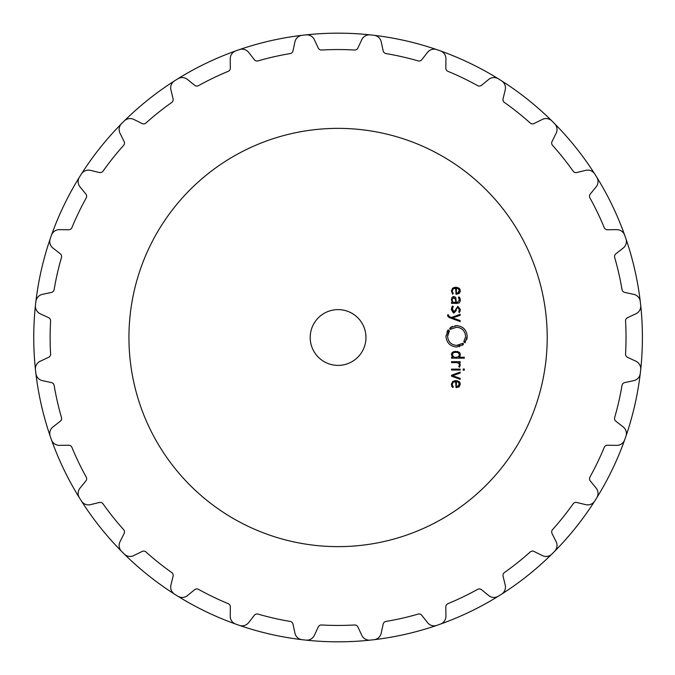 <?xml version="1.0" encoding="UTF-8"?>
<svg xmlns="http://www.w3.org/2000/svg" width="675" height="675" viewBox="0 0 675 675"><rect width="100%" height="100%" fill="white"/><g stroke="black" fill="none" stroke-linecap="round" stroke-linejoin="round"><path stroke-width="1.01" d="M33.75 337.5A304.332 304.332 0 0 0 370.263 640.119A304.332 304.332 0 0 0 372.153 639.917A304.332 304.332 0 0 0 553.272 122.31A304.332 304.332 0 0 0 81.413 173.981A304.332 304.332 0 0 0 80.392 175.584A304.332 304.332 0 0 0 370.263 640.119A8.362 8.362 0 0 1 361.8 635.335L357.902 626.982A3.485 3.485 0 0 0 354.544 624.974A287.947 287.947 0 0 1 321.612 624.974A3.485 3.485 0 0 0 318.254 626.982L314.356 635.335A8.362 8.362 0 0 1 305.893 640.119A304.332 304.332 0 0 1 304.003 639.917A304.332 304.332 0 0 1 302.122 639.697A8.362 8.362 0 0 1 294.933 633.15L292.992 624.139A3.485 3.485 0 0 0 290.166 621.43A287.947 287.947 0 0 1 258.052 614.107A3.485 3.485 0 0 0 254.332 615.313L248.678 622.595A8.362 8.362 0 0 1 239.355 625.371A304.332 304.332 0 0 1 237.566 624.755A304.332 304.332 0 0 1 235.778 624.122A8.362 8.362 0 0 1 230.226 616.14L230.344 606.918A3.485 3.485 0 0 0 228.184 603.653A287.947 287.947 0 0 1 198.509 589.359A3.485 3.485 0 0 0 194.619 589.714L187.481 595.553A8.362 8.362 0 0 1 177.778 596.185A304.332 304.332 0 0 1 174.563 594.169A8.362 8.362 0 0 1 170.927 585.149L173.087 576.188A3.485 3.485 0 0 0 171.712 572.527A287.947 287.947 0 0 1 145.969 551.99A3.485 3.485 0 0 0 142.088 551.467L133.836 555.567A8.362 8.362 0 0 1 124.234 554.032A304.332 304.332 0 0 1 121.551 551.348A8.362 8.362 0 0 1 120.007 541.747L124.116 533.486A3.485 3.485 0 0 0 123.592 529.613A287.947 287.947 0 0 1 103.056 503.862A3.485 3.485 0 0 0 99.394 502.487L90.425 504.655A8.362 8.362 0 0 1 81.413 501.019A304.332 304.332 0 0 1 80.392 499.416A304.332 304.332 0 0 1 79.388 497.804A8.362 8.362 0 0 1 80.03 488.101L85.868 480.963A3.485 3.485 0 0 0 86.214 477.065A287.947 287.947 0 0 1 71.93 447.398A3.485 3.485 0 0 0 68.664 445.238L59.442 445.357A8.362 8.362 0 0 1 51.46 439.805A304.332 304.332 0 0 1 50.203 436.219A8.362 8.362 0 0 1 52.987 426.904L60.269 421.242A3.485 3.485 0 0 0 61.476 417.521A287.947 287.947 0 0 1 54.143 385.417A3.485 3.485 0 0 0 51.443 382.59L42.432 380.649A8.362 8.362 0 0 1 35.885 373.461A304.332 304.332 0 0 1 35.665 371.571A304.332 304.332 0 0 1 35.454 369.689A8.362 8.362 0 0 1 40.238 361.226L48.6 357.328A3.485 3.485 0 0 0 50.6 353.97A287.947 287.947 0 0 1 50.6 321.03A3.485 3.485 0 0 0 48.6 317.672L40.238 313.774A8.362 8.362 0 0 1 35.454 305.311A304.332 304.332 0 0 1 35.665 303.429A304.332 304.332 0 0 1 35.885 301.539A8.362 8.362 0 0 1 42.432 294.351L51.443 292.41A3.485 3.485 0 0 0 54.143 289.583A287.947 287.947 0 0 1 61.476 257.479A3.485 3.485 0 0 0 60.269 253.758L52.987 248.096A8.362 8.362 0 0 1 50.203 238.781A304.332 304.332 0 0 1 51.46 235.195A8.362 8.362 0 0 1 59.442 229.643L68.664 229.762A3.485 3.485 0 0 0 71.93 227.602A287.947 287.947 0 0 1 86.214 197.935A3.485 3.485 0 0 0 85.868 194.037L80.03 186.899A8.362 8.362 0 0 1 79.388 177.196A304.332 304.332 0 0 0 33.75 337.5M372.153 639.917A304.332 304.332 0 0 0 499.989 595.181A304.332 304.332 0 0 1 498.386 596.185A8.362 8.362 0 0 1 488.683 595.553L481.545 589.714A3.485 3.485 0 0 0 477.647 589.359A287.947 287.947 0 0 1 447.972 603.653A3.485 3.485 0 0 0 445.821 606.918L445.93 616.14A8.362 8.362 0 0 1 440.378 624.122A304.332 304.332 0 0 1 438.59 624.755A304.332 304.332 0 0 1 436.801 625.371A8.362 8.362 0 0 1 427.486 622.595L421.824 615.313A3.485 3.485 0 0 0 418.103 614.107A287.947 287.947 0 0 1 385.99 621.43A3.485 3.485 0 0 0 383.164 624.139L381.223 633.15A8.362 8.362 0 0 1 374.034 639.697A304.332 304.332 0 0 1 372.153 639.917M501.601 594.169A304.332 304.332 0 0 0 553.272 552.69A304.332 304.332 0 0 1 551.931 554.032A8.362 8.362 0 0 1 542.329 555.567L534.068 551.467A3.485 3.485 0 0 0 530.196 551.99A287.947 287.947 0 0 1 504.444 572.527A3.485 3.485 0 0 0 503.069 576.188L505.229 585.149A8.362 8.362 0 0 1 501.593 594.169M554.614 551.348A304.332 304.332 0 0 0 624.696 439.805A8.362 8.362 0 0 1 616.714 445.357L607.492 445.238A3.485 3.485 0 0 0 604.226 447.398A287.947 287.947 0 0 1 589.942 477.065A3.485 3.485 0 0 0 590.288 480.963L596.126 488.101A8.362 8.362 0 0 1 596.767 497.804A304.332 304.332 0 0 1 594.751 501.019A8.362 8.362 0 0 1 585.731 504.655L576.762 502.487A3.485 3.485 0 0 0 573.1 503.862A287.947 287.947 0 0 1 552.572 529.613A3.485 3.485 0 0 0 552.04 533.486L556.149 541.747A8.362 8.362 0 0 1 554.605 551.348M625.328 438.016A304.332 304.332 0 0 0 237.566 50.245A304.332 304.332 0 0 1 239.355 49.629A8.362 8.362 0 0 1 248.678 52.405L254.332 59.687A3.485 3.485 0 0 0 258.052 60.893A287.947 287.947 0 0 1 290.166 53.57A3.485 3.485 0 0 0 292.992 50.861L294.933 41.85A8.362 8.362 0 0 1 302.122 35.303A304.332 304.332 0 0 1 304.003 35.083A304.332 304.332 0 0 1 305.893 34.881A8.362 8.362 0 0 1 314.356 39.665L318.254 48.018A3.485 3.485 0 0 0 321.612 50.026A287.947 287.947 0 0 1 354.544 50.026A3.485 3.485 0 0 0 357.902 48.018L361.8 39.665A8.362 8.362 0 0 1 370.271 34.881A304.332 304.332 0 0 1 372.153 35.083A304.332 304.332 0 0 1 374.034 35.303A8.362 8.362 0 0 1 381.223 41.85L383.164 50.861A3.485 3.485 0 0 0 385.99 53.57A287.947 287.947 0 0 1 418.103 60.893A3.485 3.485 0 0 0 421.824 59.687L427.486 52.405A8.362 8.362 0 0 1 436.801 49.629A304.332 304.332 0 0 1 438.59 50.245A304.332 304.332 0 0 1 440.378 50.878A8.362 8.362 0 0 1 445.93 58.86L445.821 68.082A3.485 3.485 0 0 0 447.972 71.347A287.947 287.947 0 0 1 477.647 85.641A3.485 3.485 0 0 0 481.545 85.286L488.683 79.447A8.362 8.362 0 0 1 498.386 78.815A304.332 304.332 0 0 1 499.989 79.819A304.332 304.332 0 0 1 501.593 80.831A8.362 8.362 0 0 1 505.229 89.851L503.069 98.812A3.485 3.485 0 0 0 504.444 102.473A287.947 287.947 0 0 1 530.196 123.01A3.485 3.485 0 0 0 534.068 123.533L542.329 119.433A8.362 8.362 0 0 1 551.931 120.968A304.332 304.332 0 0 1 553.272 122.31A304.332 304.332 0 0 1 554.605 123.652A8.362 8.362 0 0 1 556.149 133.253L552.04 141.514A3.485 3.485 0 0 0 552.572 145.387A287.947 287.947 0 0 1 573.1 171.138A3.485 3.485 0 0 0 576.762 172.513L585.731 170.345A8.362 8.362 0 0 1 594.751 173.981A304.332 304.332 0 0 1 596.767 177.196A8.362 8.362 0 0 1 596.126 186.899L590.288 194.037A3.485 3.485 0 0 0 589.942 197.935A287.947 287.947 0 0 1 604.226 227.602A3.485 3.485 0 0 0 607.492 229.762L616.714 229.643A8.362 8.362 0 0 1 624.696 235.195A304.332 304.332 0 0 1 625.953 238.781A8.362 8.362 0 0 1 623.168 248.096L615.895 253.758A3.485 3.485 0 0 0 614.68 257.479A287.947 287.947 0 0 1 622.013 289.583A3.485 3.485 0 0 0 624.712 292.41L633.732 294.351A8.362 8.362 0 0 1 640.28 301.539A304.332 304.332 0 0 1 640.491 303.429A304.332 304.332 0 0 1 640.702 305.311A8.362 8.362 0 0 1 635.917 313.774L627.564 317.672A3.485 3.485 0 0 0 625.556 321.03A287.947 287.947 0 0 1 625.556 353.97A3.485 3.485 0 0 0 627.564 357.328L635.917 361.226A8.362 8.362 0 0 1 640.702 369.689A304.332 304.332 0 0 1 640.491 371.571A304.332 304.332 0 0 1 640.28 373.461A8.362 8.362 0 0 1 633.732 380.649L624.712 382.59A3.485 3.485 0 0 0 622.013 385.417A287.947 287.947 0 0 1 614.68 417.521A3.485 3.485 0 0 0 615.895 421.242L623.168 426.904A8.362 8.362 0 0 1 625.953 436.219A304.332 304.332 0 0 1 625.328 438.016M235.778 50.878A304.332 304.332 0 0 0 124.234 120.968A8.362 8.362 0 0 1 133.836 119.433L142.088 123.533A3.485 3.485 0 0 0 145.969 123.01A287.947 287.947 0 0 1 171.712 102.473A3.485 3.485 0 0 0 173.087 98.812L170.927 89.851A8.362 8.362 0 0 1 174.563 80.831A304.332 304.332 0 0 1 177.778 78.815A8.362 8.362 0 0 1 187.481 79.447L194.619 85.286A3.485 3.485 0 0 0 198.509 85.641A287.947 287.947 0 0 1 228.184 71.347A3.485 3.485 0 0 0 230.344 68.082L230.226 58.86A8.362 8.362 0 0 1 235.778 50.878M121.551 123.652A304.332 304.332 0 0 0 81.413 173.981A8.362 8.362 0 0 1 90.425 170.345L99.394 172.513A3.485 3.485 0 0 0 103.056 171.138A287.947 287.947 0 0 1 123.592 145.387A3.485 3.485 0 0 0 124.116 141.514L120.007 133.253A8.362 8.362 0 0 1 121.551 123.652M547.214 337.5A209.14 209.14 0 0 0 233.508 156.381A209.14 209.14 0 0 0 233.508 518.619A209.14 209.14 0 0 0 547.214 337.5M452.225 384.455L453.102 382.32L455.642 381.611L456.055 387.686L459.177 386.767L460.282 384.185L459.127 381.611L455.844 380.683L452.537 381.637L451.398 384.404L452.731 387.56L453.271 386.868L452.242 384.801M460.173 372.06L451.507 375.258L451.507 376.161L460.173 379.358L460.173 378.346L452.587 375.713L460.173 373.081L460.173 372.06M460.173 370.043L460.173 369.124L451.507 369.124L451.507 370.043L460.173 370.043M464.307 370.153L464.307 369.014L463.177 369.014L463.177 370.153L464.307 370.153M459.472 364.964L458.789 366.618L459.456 367.284L460.282 365.183L459.025 362.627L460.173 362.627L460.173 361.699L451.507 361.699L451.507 362.627L456.848 362.627L458.679 363.234L459.464 364.686M451.398 354.662L452.621 357.252L451.507 357.252L451.507 358.18L464.307 358.18L464.307 357.252L459.059 357.252L460.282 354.662L459.532 352.519L457.869 351.616L453.819 351.616L452.157 352.519L451.398 354.662L451.533 353.641M463.514 343.845L462.94 344.883L456.578 347.026C450.124 346.376 446.588 342.807 445.972 336.319L448.132 329.839L447.871 330.995L448.495 331.374L449.432 330.834L447.609 336.319C448.124 341.812 451.111 344.832 456.578 345.381L463.016 343.305L463.514 343.845L462.679 344.52L463.514 343.845M365.968 337.5A27.886 27.886 0 0 1 324.135 361.648A27.886 27.886 0 0 1 324.135 313.352A27.886 27.886 0 0 1 365.968 337.5M455.92 327.282L456.587 327.257C462.054 327.78 465.05 330.801 465.564 336.319C465.05 330.826 462.054 327.805 456.587 327.257L450.157 329.332L449.66 328.793L450.217 327.755L456.587 325.612C463.05 326.261 466.585 329.83 467.193 336.319L465.041 342.79L465.303 341.643L464.67 341.255L463.742 341.803L465.548 336.926M447.593 315.208L448.985 317.444L460.173 321.578L460.173 320.558L452.587 317.925L460.173 315.293L460.173 314.28L451.507 317.469L449.128 316.567L448.394 314.82L447.593 314.82L447.947 316.659M451.398 309.504L453.971 313.006L456.241 310.449L456.368 309.04L457.819 307.26L459.489 309.488L458.755 311.943L459.363 312.559L460.282 309.488L457.819 306.349L453.971 312.103L452.208 309.471L453.271 306.602L452.638 305.969L451.406 309.218M452.191 297.202L451.398 299.776L452.368 302.442L451.507 302.442L451.507 303.37L457.439 303.37L459.548 302.552L460.282 299.978L460.004 298.173L458.949 296.89L458.376 297.565L459.472 299.978L457.355 302.442L456.384 302.442L455.726 297.371L453.878 296.57L451.913 297.54M452.225 291.085L453.102 288.951L455.642 288.242L456.055 294.325L459.177 293.397L460.282 290.815L459.127 288.242L455.844 287.314L452.537 288.267L451.398 291.035L452.731 294.19L453.271 293.498L452.242 291.431M453.102 382.32L455.507 381.611M459.177 386.767L458.696 387.104M458.603 381.265L459.532 381.991M459.903 382.531L460.148 383.155M455.473 380.692L456.19 380.692M456.545 380.708L457.422 380.843M452.537 381.637L453.026 381.291M454.224 380.843L455.178 380.708M452.495 387.315L451.406 384.075M451.887 386.497L451.626 385.914M452.343 385.4L452.579 385.99M452.469 385.771L453.271 386.868M459.262 362.787L460.131 364.146M459.059 363.639L458.418 363.04M452.621 357.252L452.199 356.889M460.266 354.265L460.274 354.974M460.139 355.793L459.793 356.527M457.279 351.506L459.751 352.78M459.877 352.983L460.173 353.742M453.819 351.616L455.844 351.388M463.016 343.305L462.358 343.845M461.962 343.567L461.354 343.988M459.658 344.832L457.743 345.305M457.194 345.364L456.578 345.381C451.119 344.858 448.124 341.837 447.609 336.319L447.77 334.589M448.023 333.577L448.419 332.547M449.061 331.366L449.432 330.834M449.069 330.564L448.495 331.374M447.871 330.995L448.487 330.117M447.441 330.877L447.002 331.703M445.989 335.745L445.981 336.606M459.177 346.705L459.608 346.587M462.485 345.22L462.94 344.883M464.096 342.073L464.67 341.255M465.303 341.643L464.687 342.52M466.712 339.533L467.1 337.778M467.176 336.968L467.193 336.032M455.617 325.654L455.195 325.696M452.613 326.388L451.98 326.666M451.448 326.945L450.689 327.417M450.487 328.118L449.66 328.793L450.487 328.118M450.157 329.332L450.934 328.708L450.157 329.332M451.195 329.071L451.685 328.725M448.394 315.276L448.487 315.875M453.406 312.947L451.398 309.648M456.241 310.449L453.971 313.006M459.481 309.8L457.549 307.277M460.274 309.209L460.232 310.306M460.021 311.259L459.793 311.833M452.242 308.829L454.25 312.086M451.474 308.475L451.6 307.842M451.887 307.066L452.638 305.969M452.368 302.442L451.398 299.641M459.548 302.552L459.025 302.982M460.274 300.409L460.173 301.185M460.004 298.173L459.397 297.262M459.472 300.122L459 298.156M452.9 296.738L454.191 296.578M455.642 288.242L455.102 288.259M454.748 288.301L453.102 288.951M459.591 292.975L458.696 293.735M460.274 291.153L460.148 291.895M458.603 287.896L459.532 288.622M459.903 289.162L460.148 289.786M455.473 287.322L456.19 287.322M456.545 287.339L457.203 287.423M452.537 288.267L453.026 287.93M454.123 287.499L455.178 287.339M452.495 293.946L451.406 290.706M452.334 292.03L452.579 292.621M452.469 292.402L453.271 293.498M457.422 386.648L459.456 383.906M458.283 382.05L457.464 381.738M459.101 353.422L458.333 352.747L459.472 354.788L458.333 356.83L459.472 354.645M456.292 352.325L458.333 352.747M454.461 352.401L453.347 352.747L452.208 354.923M455.22 357.244L453.347 356.83L452.208 354.788L453.76 356.999M452.216 299.498L453.895 297.489L455.642 299.725L453.76 297.498M452.689 301.742L452.216 300.139M455.642 299.725L455.642 302.451L453.212 302.206M457.422 293.279L459.456 290.537M458.283 288.681L457.464 288.368M458.013 386.454L456.384 386.758L456.384 381.611L458.013 381.915L459.472 384.185L458.013 386.454M458.333 356.83L455.844 357.252M452.208 354.788L453.347 352.747L455.844 352.316M458.013 293.085L456.384 293.389L456.384 288.242L458.013 288.546L459.472 290.815L458.013 293.085"/></g></svg>
